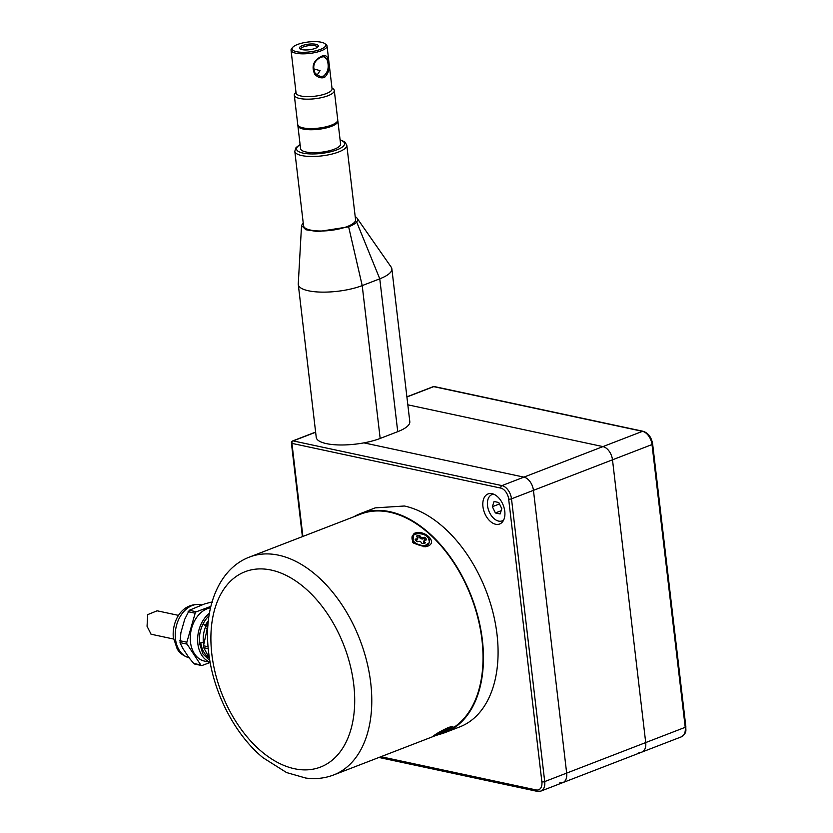<?xml version="1.0" encoding="UTF-8"?>
<svg xmlns="http://www.w3.org/2000/svg" width="833" height="833" viewBox="0 0 833 833"><rect width="100%" height="100%" fill="white"/><g stroke="black" fill="none" stroke-linecap="round" stroke-linejoin="round"><path stroke-width="1.25" d="M353.806 516.783A117.401 73.575 68.9 0 1 360.543 513.534A117.401 73.575 68.9 0 1 389.75 511.66A117.401 73.575 68.9 0 1 478.35 618.221A117.401 73.575 68.9 0 1 445.124 732.561A117.401 73.575 68.9 0 1 438.939 734.467M360.543 513.534L375.173 507.88L404.39 506.006A117.401 73.575 68.9 0 1 492.99 612.567A117.401 73.575 68.9 0 1 459.764 726.907L445.124 732.561M249.504 557.058A116.797 73.2 68.9 0 1 370.727 682.956A116.797 73.2 68.9 0 1 333.658 774.961C324.797 778.334 315.488 779.355 305.721 778.043L286.542 772.555L262.968 757.697C234.604 734.321 213.113 692.265 208.625 652.229C203.106 608.85 218.381 568.783 249.504 557.058L360.762 514.096A116.797 73.2 68.9 0 1 481.974 639.994A116.797 73.2 68.9 0 1 444.905 731.999L442.427 732.957M413.959 533.516C423.82 528.601 438.616 542.398 427.579 546.229L425.476 546.76L412.689 542.481L413.959 533.516M435.524 735.477L433.795 735.685C437.002 733.227 442.021 730.437 448.852 727.313L452.944 726.397L445.822 731.291M423.997 546.885L426.09 545.438M413.147 541.2L413.918 543.533M178.585 615.4L157.114 610.797L147.712 614.629L147.045 626.27L151.075 634.215M208.25 648.668L203.71 647.689L203.512 646.825L203.502 645.773L208.083 646.762M207.906 625.656L203.502 645.773M206.782 628.915L207.958 624.958M203.637 644.45L203.471 643.378C202.69 637.006 203.648 630.904 206.345 625.094L208.25 621.699M203.918 642.305L200.784 642.805C201.711 649.126 204.189 653.947 208.208 657.258L209.218 657.997M203.71 647.689L209.479 658.382M210.499 607.83A27.187 19.596 102.1 0 0 190.455 641.879A27.187 19.596 102.1 0 0 204.554 661.11L210.145 662.308M209.406 613.296A27.187 19.596 102.1 0 0 197.817 643.451A27.187 19.596 -77.9 0 0 210.114 662.173M209.833 660.59L202.908 653.957L199.514 643.305A25.979 18.732 -77.9 0 1 208.979 615.868M195.109 663.943L193.735 663.453L188.935 657.654L182.542 647.939L180.032 642.618L180.886 632.716L184.759 619.2L189.278 610.277L204.272 604.04L211.29 602.103L212.665 602.592M210.843 606.393L196.328 611.786A2.01 1.447 102.1 0 0 195.161 613.213L186.863 642.212A2.01 1.447 102.1 0 0 186.769 643.243A2.01 1.447 102.1 0 0 187.071 644.128L200.784 664.963A2.01 1.447 102.1 0 0 201.524 665.505A2.01 1.447 102.1 0 0 202.159 665.452L210.166 662.474M205.314 625.458A22.356 16.119 -77.9 0 1 208.344 620.824M415.865 540.523A6.039 3.728 17.9 0 0 417.156 541.752L419.207 541.346A1.208 0.75 17.9 0 1 420.821 541.919L422.06 543.501A6.039 3.728 17.9 0 0 425.403 542.824L424.174 541.242A1.208 0.75 17.9 0 1 424.57 540.263L426.631 539.857A6.039 3.728 17.9 0 0 425.913 538.503A6.039 3.728 17.9 0 0 424.611 537.275L422.56 537.681A1.208 0.75 17.9 0 1 420.946 537.108L419.717 535.525A6.039 3.728 17.9 0 0 416.365 536.202L417.604 537.785A1.208 0.75 17.9 0 1 417.198 538.764L415.146 539.17A6.039 3.728 17.9 0 0 415.865 540.523M425.476 540.086A6.039 3.728 17.9 0 0 425.424 540.013A6.039 3.728 17.9 0 0 424.132 538.784L420.457 538.618L419.228 537.035A6.039 3.728 17.9 0 0 417.146 537.202M417.114 539.295L415.802 540.45M424.132 543.335L424.08 541.773M424.132 538.784L424.611 537.275M419.228 537.035L419.717 535.525M428.349 538.014C423.029 530.496 407.17 533.682 413.418 541.013A8.976 5.539 -162.1 0 0 425.371 545.271A8.976 5.539 -162.1 0 0 428.349 538.014M439.699 732.728A6.039 0.635 154 0 0 438.595 733.446L440.418 732.863L438.46 734.112A6.039 0.635 154 0 0 440.949 733.259L445.634 731.02A6.039 0.635 154 0 0 447.165 730.156A6.039 0.635 154 0 0 448.269 729.437L446.446 730.02L448.404 728.771A6.039 0.635 154 0 0 445.915 729.625L441.23 731.863A6.039 0.635 154 0 0 439.699 732.728M445.176 730.072L445.634 731.02M440.47 732.28L440.949 733.259M448.987 729.531C456.901 724.856 445.124 728.906 437.877 733.352A8.976 0.937 -26 0 0 437.554 734.977A8.976 0.937 -26 0 0 448.987 729.531M493.719 494.208A14.099 8.83 -111.1 0 0 492.001 494.573A14.099 8.83 -111.1 0 0 487.524 505.673A14.099 8.83 -111.1 0 0 502.153 520.875A14.099 8.83 -111.1 0 0 503.673 519.99M500.112 513.961L501.81 508.734L498.769 502.497L494.042 501.487L492.355 506.714L495.385 512.951L500.112 513.961M492.355 506.714L499.477 503.955M495.385 512.951L501.164 510.723M406.91 396.987L433.712 386.637L642.482 431.338L501.955 485.608A12.079 7.57 -111.1 0 1 511.493 498.821L533.443 490.345L566.659 773.097L533.443 490.345A12.079 7.57 -111.1 0 0 523.915 477.132L363.896 442.864L523.915 477.132A12.079 7.57 68.9 0 1 533.443 490.345L612.494 459.816A12.079 7.57 -111.1 0 0 602.957 446.603L407.826 404.817L602.957 446.603A12.079 7.57 68.9 0 1 612.494 459.816L645.71 742.578A12.079 7.57 68.9 0 1 641.868 752.095A12.079 7.57 -111.1 0 0 645.71 742.578L685.226 727.313A12.079 7.57 68.9 0 1 681.394 736.83L641.868 752.095A12.079 7.57 -111.1 0 1 638.869 752.282M641.868 752.095L562.827 782.624A12.079 7.57 -111.1 0 0 566.659 773.097A12.079 7.57 68.9 0 1 562.827 782.624A12.079 7.57 68.9 0 1 559.818 782.812M315.645 432.233L293.185 440.907A2.01 1.26 -111.1 0 0 292.685 440.938L314.645 432.452A2.01 1.26 -111.1 0 1 315.145 432.421L315.676 432.535L315.145 432.421A2.01 1.26 -111.1 0 0 314.645 432.452L315.624 432.077M652.645 444.031L685.861 726.782A2.01 0.594 173.3 0 1 685.226 727.313L652.01 444.562A2.01 0.594 173.3 0 0 652.645 444.031C651.468 437.273 648.293 433.025 643.128 431.286A2.01 1.447 102.1 0 0 642.482 431.338A12.079 7.57 68.9 0 1 652.01 444.562L612.494 459.816L645.71 742.578L544.709 781.583A2.01 0.594 173.3 0 1 541.877 781.854A10.069 6.31 -111.1 0 1 536.181 789.944L380.941 756.708M483.421 499.592A16.108 10.1 68.9 0 1 488.055 493.938A16.108 10.1 68.9 0 1 500.8 500.518A16.108 10.1 68.9 0 1 504.298 518.345A16.108 10.1 68.9 0 1 499.665 523.999A16.108 10.1 68.9 0 1 486.92 517.418A16.108 10.1 68.9 0 1 483.421 499.592M391.854 268.799L409.805 421.644A38.256 11.318 -6.7 0 1 397.737 431.661L380.171 438.439L362.209 285.594A38.256 11.318 -6.7 0 1 321.725 292.123A38.256 11.318 -6.7 0 1 298.287 284.511A38.256 11.318 -6.7 0 1 298.266 283.928L301.536 225.587L305.888 229.762L318.091 231.616L348.652 226.826C352.963 225.056 355.629 223.442 356.649 221.963L379.775 278.816A38.256 11.318 -6.7 0 0 391.854 268.799A38.256 11.318 -6.7 0 0 391.146 267.06L357.128 218.288A28.197 8.34 173.3 0 1 356.649 221.963M298.287 284.511L316.238 437.356A38.256 11.318 -6.7 0 0 339.687 444.968A38.256 11.318 -6.7 0 0 380.171 438.439M397.737 431.661L379.775 278.816L362.209 285.594L348.652 226.826M303.191 222.713L301.536 225.587M355.191 216.601A28.197 8.34 173.3 0 1 357.128 218.288L357.128 218.288M300.088 144.473L296.017 147.608L294.799 151.273L303.556 225.785A26.177 7.736 -6.7 0 0 321.361 231.001A26.177 7.736 -6.7 0 0 355.556 219.673L346.799 145.171L344.747 141.87L340.083 139.777M313.239 68.722L320.07 70.649L317.061 75.116M295.986 92.348A20.138 5.956 -6.7 0 0 294.288 95.17A20.138 5.956 -6.7 0 0 306.627 99.169A20.138 5.956 -6.7 0 0 327.942 95.743A20.138 5.956 -6.7 0 0 334.293 90.464A20.138 5.956 -6.7 0 0 331.992 88.121M292.747 47.304L291.727 48.47A18.128 5.362 -6.7 0 0 291.04 50.23A18.128 5.362 -6.7 0 0 302.15 53.833A18.128 5.362 -6.7 0 0 321.319 50.74A18.128 5.362 -6.7 0 0 327.036 45.992A18.128 5.362 -6.7 0 0 325.963 44.451L324.703 43.545A16.92 4.998 -6.7 0 0 297.443 44.513A16.92 4.998 -6.7 0 0 292.747 47.304A16.92 4.998 -6.7 0 0 300.119 52.198A16.92 4.998 -6.7 0 0 320.372 49.418A16.92 4.998 -6.7 0 0 324.703 43.545M300.838 49.314A8.32 2.457 173.3 0 1 300.775 49.085A8.32 2.457 173.3 0 1 306.992 45.93A8.32 2.457 173.3 0 1 317.311 47.137A8.32 2.457 173.3 0 1 317.3 47.387M306.554 44.472A9.538 2.822 -6.7 0 0 300.005 48.887A9.538 2.822 -6.7 0 0 311.25 49.459A9.538 2.822 -6.7 0 0 318.008 46.773A9.538 2.822 -6.7 0 0 315.707 44.264A9.538 2.822 -6.7 0 0 306.554 44.472M294.288 95.17L297.745 124.586A20.138 5.956 -6.7 0 0 298.943 126.304A20.138 5.956 -6.7 0 0 331.388 125.158A20.138 5.956 -6.7 0 0 336.98 121.837A20.138 5.956 -6.7 0 0 337.75 119.89L334.293 90.464M298.943 126.304L300.213 127.21A18.93 5.602 -6.7 0 0 330.711 126.127A18.93 5.602 -6.7 0 0 335.959 123.003L336.98 121.837M315.155 73.387C312.083 66.015 314.114 60.58 321.267 57.06L324.214 56.706L326.932 59.268C329.399 66.505 328.264 72.138 323.506 76.167L319.997 76.397L315.155 73.387L314.697 74.106C317.571 77.365 320.83 78.489 324.464 77.49C329.347 72.669 330.451 66.39 327.796 58.633C327.025 55.832 325.078 54.978 321.944 56.092L321.267 57.06M314.697 74.106C311.157 66.161 313.572 60.153 321.944 56.092M337.719 120.473A20.138 5.956 173.3 0 1 337.886 121.035A20.138 5.956 173.3 0 1 331.524 126.304A20.138 5.956 173.3 0 1 310.22 129.74A20.138 5.956 173.3 0 1 297.881 125.731A20.138 5.956 173.3 0 1 297.912 125.148M337.886 121.035L340.572 143.963A20.138 5.956 173.3 0 1 334.22 149.232A20.138 5.956 173.3 0 1 312.916 152.668A20.138 5.956 173.3 0 1 300.578 148.659L297.881 125.731M211.842 654.207A104.708 65.63 68.9 0 1 271.131 570.053A104.708 65.63 68.9 0 1 353.754 684.591A104.708 65.63 68.9 0 1 294.476 768.744A104.708 65.63 68.9 0 1 211.842 654.207M206.407 626.083L203.658 624.521M189.039 657.778A27.187 19.596 -77.9 0 1 175.44 638.661A27.187 19.596 -77.9 0 1 200.93 604.737C181.688 602.228 171.9 621.324 173.295 637.36L177.221 649.001C177.95 650.188 180.98 655.509 189.539 657.903M211.29 602.103L211.946 602.249M189.278 610.277L196.328 611.786M188.112 611.703L195.161 613.213M179.824 640.702L186.863 642.212M180.032 642.618L187.071 644.128M193.735 663.453L200.784 664.963M428.495 544.126A9.121 5.623 -162.1 0 1 424.84 545.709A9.121 5.623 -162.1 0 1 414.053 542.221A9.121 5.623 -162.1 0 1 413.22 541.294L416.084 544.178M423.685 542.752L424.174 541.242M416.708 540.273L417.198 538.764M420.457 538.618L420.946 537.108M422.071 539.19L422.56 537.681M412.023 538.795A9.121 5.623 17.9 0 0 413.21 541.283L412.106 536.837C411.794 532.901 424.601 531.985 428.464 538.045L429.568 542.491L424.84 545.709L422.039 546.104M435.097 735.154A9.121 0.948 -26 0 1 435.086 735.018A9.121 0.948 -26 0 1 435.93 734.196M443.781 730.885L444.104 731.551M442.198 731.52L442.562 732.28M451.486 727.167A9.121 0.948 154 0 0 451.392 727.074A9.121 0.948 154 0 0 439.605 731.957M406.889 396.831L433.212 386.668A2.01 1.26 68.9 0 1 433.712 386.637A2.01 1.447 102.1 0 1 434.357 386.574L643.128 431.286M541.877 781.854L508.661 499.102A2.01 0.594 173.3 0 0 511.493 498.821L544.709 781.583A12.079 7.57 -111.1 0 1 540.867 791.1L562.827 782.624M302.879 536.442L291.946 443.375A2.01 1.447 102.1 0 1 293.185 440.907L501.955 485.608A2.01 1.447 102.1 0 0 500.716 488.086A10.069 6.31 -111.1 0 1 508.661 499.102M302.4 536.629L291.404 443.052A2.01 0.594 -6.7 0 0 291.946 443.375L500.716 488.086M378.973 757.468L537.223 791.35A2.01 1.447 -77.9 0 1 536.181 789.944M294.799 151.273A26.177 7.736 -6.7 0 0 312.604 156.489A26.177 7.736 -6.7 0 0 346.799 145.171M300.119 144.734A24.167 7.143 -6.7 0 0 313.01 153.949A24.167 7.143 -6.7 0 0 339.906 148.513A24.167 7.143 -6.7 0 0 340.114 140.038M291.04 50.23L296.069 93.025A18.128 5.362 -6.7 0 0 307.169 96.628A18.128 5.362 -6.7 0 0 326.349 93.535A18.128 5.362 -6.7 0 0 332.065 88.787L327.036 45.992M327.796 58.633L326.932 59.268M324.464 77.49L323.506 76.167M333.658 774.961L436.055 735.414M173.524 639.026L150.981 634.194M201.867 604.935L200.93 604.737M194.578 664.016L201.524 665.505M423.539 542.179L424.028 540.669M417.26 539.867L417.75 538.357M450.455 726.751L451.601 727.24L448.997 729.521L438.231 734.737L435.086 735.279L435.201 734.664M503.496 520.354L502.153 520.875M493.334 494.052L492.001 494.573M685.861 726.782C685.517 730.322 687.454 732.499 681.394 736.83M434.357 386.574A2.01 2.01 0 0 0 433.212 386.668M537.223 791.35L540.867 791.1M292.685 440.938A2.01 2.01 0 0 0 291.404 443.052"/></g></svg>
